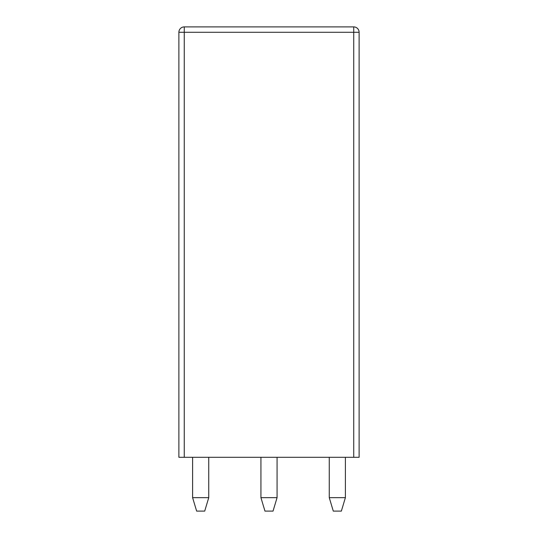 <?xml version="1.0" encoding="UTF-8"?>
<svg xmlns="http://www.w3.org/2000/svg" width="538" height="538" viewBox="0 0 538 538"><rect width="100%" height="100%" fill="white"/><g stroke="black" fill="none" stroke-linecap="round" stroke-linejoin="round"><path stroke-width="0.81" d="M184.265 457.3L353.735 457.3L353.735 32.28L184.265 32.28L184.265 457.3L178.885 457.3L178.885 32.28L184.265 32.28L184.265 26.9A5.38 5.38 0 0 0 178.885 32.28M184.265 26.9L353.735 26.9A5.38 5.38 0 0 1 359.115 32.28A5.38 5.38 0 0 0 353.735 26.9L353.735 32.28L359.115 32.28L359.115 457.3L353.735 457.3M192.604 457.3L192.604 497.65L208.744 497.65L208.744 457.3M260.93 457.3L260.93 497.65L277.07 497.65L277.07 457.3M329.256 457.3L329.256 497.65L345.396 497.65L345.396 457.3M192.604 497.65L196.639 511.1L204.709 511.1L208.744 497.65M277.07 497.65L273.035 511.1L264.965 511.1L260.93 497.65M345.396 497.65L341.361 511.1L333.291 511.1L329.256 497.65"/></g></svg>

